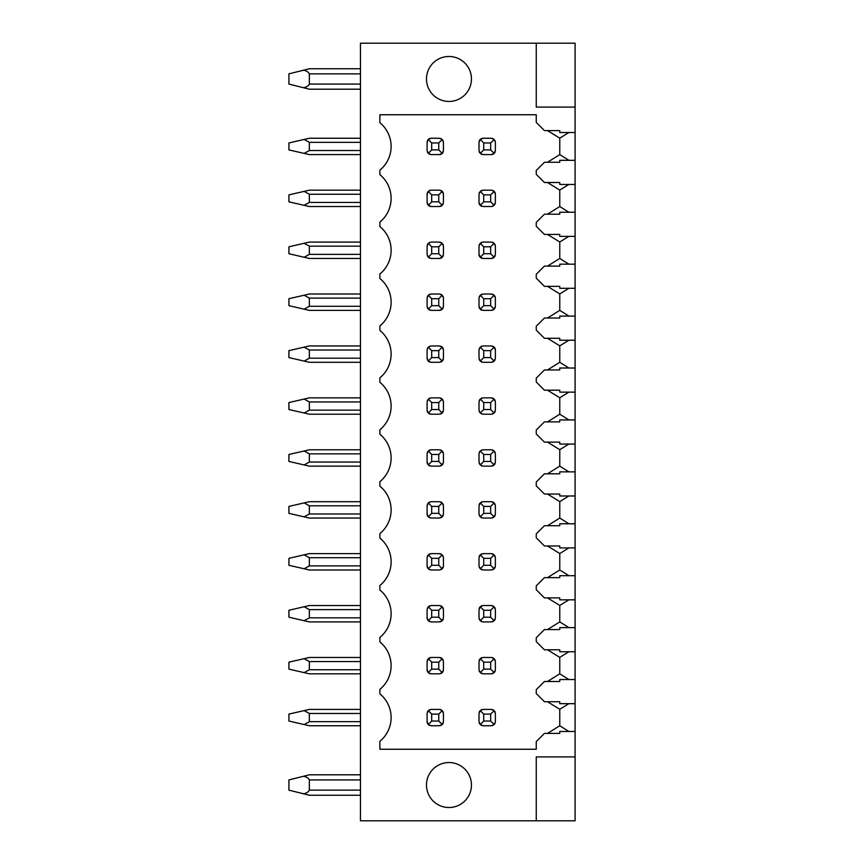 <?xml version="1.0" encoding="UTF-8"?>
<svg xmlns="http://www.w3.org/2000/svg" width="864" height="864" viewBox="0 0 864 864"><rect width="100%" height="100%" fill="white"/><g stroke="black" fill="none" stroke-linecap="round" stroke-linejoin="round"><path stroke-width="1.3" d="M575.089 107.082L575.089 43.2L536.252 43.2L536.252 107.082L575.089 107.082L575.089 132.527L559.764 132.527L559.764 130.583L547.495 130.583L559.764 138.154L559.764 154.602L568.922 160.326M575.089 132.527L575.089 820.8L360.45 820.8L360.45 43.2L536.252 43.2M536.252 820.8L536.252 756.918L575.089 756.918M575.089 184.453L559.764 184.453L559.764 182.509L547.495 182.509L559.764 190.069L559.764 206.528L568.922 212.252M575.089 160.326L559.764 160.326L559.764 162.27L544.428 162.27L536.252 170.446L536.252 174.334L544.428 182.509L559.764 182.509M575.089 236.369L559.764 236.369L559.764 234.436L547.495 234.436L559.764 241.996L559.764 258.455L568.922 264.179M575.089 212.252L559.764 212.252L559.764 214.196L544.428 214.196L536.252 222.372L536.252 226.26L544.428 234.436L559.764 234.436M575.089 288.295L559.764 288.295L559.764 286.351L547.495 286.351L559.764 293.922L559.764 310.37L568.922 316.094M575.089 264.179L559.764 264.179L559.764 266.112L544.428 266.112L536.252 274.288L536.252 278.176L544.428 286.351L559.764 286.351M575.089 340.222L559.764 340.222L559.764 338.278L547.495 338.278L559.764 345.838L559.764 362.297L568.922 368.021M575.089 316.094L559.764 316.094L559.764 318.038L544.428 318.038L536.252 326.214L536.252 330.102L544.428 338.278L559.764 338.278M575.089 392.137L559.764 392.137L559.764 390.193L547.495 390.193L559.764 397.764L559.764 414.212L568.922 419.936M575.089 368.021L559.764 368.021L559.764 369.965L544.428 369.965L536.252 378.14L536.252 382.018L544.428 390.193L559.764 390.193M575.089 444.064L559.764 444.064L559.764 442.12L547.495 442.12L559.764 449.68L559.764 466.139L568.922 471.863M575.089 419.936L559.764 419.936L559.764 421.88L544.428 421.88L536.252 430.056L536.252 433.944L544.428 442.12L559.764 442.12M575.089 495.979L559.764 495.979L559.764 494.035L547.495 494.035L559.764 501.606L559.764 518.054L568.922 523.778M575.089 471.863L559.764 471.863L559.764 473.807L544.428 473.807L536.252 481.982L536.252 485.86L544.428 494.035L559.764 494.035M575.089 547.906L559.764 547.906L559.764 545.962L547.495 545.962L559.764 553.522L559.764 569.981L568.922 575.705M575.089 523.778L559.764 523.778L559.764 525.722L544.428 525.722L536.252 533.898L536.252 537.786L544.428 545.962L559.764 545.962M575.089 599.821L559.764 599.821L559.764 597.888L547.495 597.888L559.764 605.448L559.764 621.907L568.922 627.631M575.089 575.705L559.764 575.705L559.764 577.649L544.428 577.649L536.252 585.824L536.252 589.712L544.428 597.888L559.764 597.888M575.089 651.748L559.764 651.748L559.764 649.804L547.495 649.804L559.764 657.374L559.764 673.823L568.922 679.547M575.089 627.631L559.764 627.631L559.764 629.564L544.428 629.564L536.252 637.74L536.252 641.628L544.428 649.804L559.764 649.804M575.089 703.674L559.764 703.674L559.764 701.73L547.495 701.73L559.764 709.29L559.764 725.749L568.922 731.473M575.089 679.547L559.764 679.547L559.764 681.491L544.428 681.491L536.252 689.666L536.252 693.554L544.428 701.73L559.764 701.73M575.089 731.473L559.764 731.473L559.764 733.417L544.428 733.417L536.252 741.593L536.252 749.25L379.879 749.25L379.879 741.301A30.661 30.661 0 0 0 379.879 693.846L379.879 689.375A30.661 30.661 0 0 0 379.879 641.92L379.879 637.459A30.661 30.661 0 0 0 379.879 589.993L379.879 585.533A30.661 30.661 0 0 0 379.879 538.078L379.879 533.606A30.661 30.661 0 0 0 379.879 486.151L379.879 481.691A30.661 30.661 0 0 0 379.879 434.236L379.879 429.764A30.661 30.661 0 0 0 379.879 382.309L379.879 377.849A30.661 30.661 0 0 0 379.879 330.394L379.879 325.922A30.661 30.661 0 0 0 379.879 278.467L379.879 274.007A30.661 30.661 0 0 0 379.879 226.541L379.879 222.08A30.661 30.661 0 0 0 379.879 174.625L379.879 170.154A30.661 30.661 0 0 0 379.879 122.699L379.879 114.75L536.252 114.75L536.252 122.407L544.428 130.583L559.764 130.583M448.967 101.455A22.486 22.486 0 0 0 471.452 78.97A22.486 22.486 0 0 0 448.967 56.484A22.486 22.486 0 0 0 426.481 78.97A22.486 22.486 0 0 0 448.967 101.455M448.967 807.516A22.486 22.486 0 0 0 471.452 785.03A22.486 22.486 0 0 0 448.967 762.545A22.486 22.486 0 0 0 426.481 785.03A22.486 22.486 0 0 0 448.967 807.516M559.764 206.528L547.495 214.196L559.764 214.196M559.764 258.455L547.495 266.112L559.764 266.112M559.764 310.37L547.495 318.038L559.764 318.038M559.764 362.297L547.495 369.965L559.764 369.965M559.764 414.212L547.495 421.88L559.764 421.88M559.764 466.139L547.495 473.807L559.764 473.807M559.764 518.054L547.495 525.722L559.764 525.722M559.764 569.981L547.495 577.649L559.764 577.649M559.764 621.907L547.495 629.564L559.764 629.564M559.764 673.823L547.495 681.491L559.764 681.491M559.764 725.749L547.495 733.417L559.764 733.417M495.202 151.697A4.093 4.093 0 0 1 491.281 154.602L494.176 153.414L495.374 150.52L495.374 142.344L494.176 139.45L491.281 138.251L483.106 138.251L480.211 139.45L479.012 142.344L479.012 150.52L480.211 153.414L483.106 154.602L491.281 154.602M492.458 138.424A4.093 4.093 0 0 1 493.182 138.726M494.899 140.443A4.093 4.093 0 0 1 495.202 141.167M479.185 141.167A4.093 4.093 0 0 1 483.106 138.251M481.928 154.429A4.093 4.093 0 0 1 481.205 154.138M479.488 152.42A4.093 4.093 0 0 1 479.185 151.697M430.002 206.356A4.093 4.093 0 0 1 429.268 206.053M427.561 204.336A4.093 4.093 0 0 1 427.27 203.612M443.275 203.612A4.093 4.093 0 0 1 442.973 204.347M441.266 206.053A4.093 4.093 0 0 1 440.532 206.356M440.532 190.35A4.093 4.093 0 0 1 443.448 194.26L442.249 191.376L439.355 190.177L431.179 190.177L428.274 191.387L427.097 194.26L427.097 202.435L428.274 205.319L431.179 206.528L439.355 206.528L442.249 205.33L443.448 202.435L443.448 194.26M427.27 193.093A4.093 4.093 0 0 1 428.274 191.387L431.698 194.875L431.698 201.83L428.274 205.319M429.268 190.652A4.093 4.093 0 0 1 430.002 190.35M495.202 203.612A4.093 4.093 0 0 1 494.899 204.347M493.182 206.053A4.093 4.093 0 0 1 492.458 206.356M492.458 190.35A4.093 4.093 0 0 1 495.374 194.26L494.176 191.376L491.281 190.177L483.106 190.177L480.211 191.376L479.012 194.26L479.012 202.435L480.211 205.33L483.106 206.528L491.281 206.528L494.176 205.33L495.374 202.435L495.374 194.26M479.185 193.093A4.093 4.093 0 0 1 479.488 192.359M481.205 190.642A4.093 4.093 0 0 1 481.928 190.35M481.928 206.356A4.093 4.093 0 0 1 479.012 202.435M430.002 258.271A4.093 4.093 0 0 1 429.268 257.98M427.561 256.262A4.093 4.093 0 0 1 427.27 255.539M443.275 255.539A4.093 4.093 0 0 1 439.355 258.455L442.249 257.256L443.448 254.362L443.448 246.186L442.249 243.292L439.355 242.093L431.179 242.093L428.274 243.302L427.097 246.186L427.097 254.362L428.274 257.245L431.179 258.455L439.355 258.455M440.532 242.266A4.093 4.093 0 0 1 441.266 242.568M442.973 244.285A4.093 4.093 0 0 1 443.275 245.009M427.27 245.009A4.093 4.093 0 0 1 428.274 243.302L431.698 246.802L431.698 253.746L428.274 257.245M429.268 242.568A4.093 4.093 0 0 1 430.002 242.276M495.202 255.539A4.093 4.093 0 0 1 491.281 258.455L494.176 257.256L495.374 254.362L495.374 246.186L494.176 243.292L491.281 242.093L483.106 242.093L480.211 243.292L479.012 246.186L479.012 254.362L480.211 257.256L483.106 258.455L491.281 258.455M492.458 242.266A4.093 4.093 0 0 1 493.182 242.568M494.899 244.285A4.093 4.093 0 0 1 495.202 245.009M479.185 245.009A4.093 4.093 0 0 1 479.488 244.285M481.205 242.568A4.093 4.093 0 0 1 481.928 242.266M481.928 258.282A4.093 4.093 0 0 1 479.012 254.362M430.002 310.198A4.093 4.093 0 0 1 429.268 309.895M427.561 308.178A4.093 4.093 0 0 1 427.27 307.454M443.275 307.454A4.093 4.093 0 0 1 439.355 310.37L442.249 309.172L443.448 306.288L443.448 298.112L442.249 295.218L439.355 294.019L431.179 294.019L428.274 295.229L427.097 298.112L427.097 306.288L428.274 309.161L431.179 310.37L439.355 310.37M440.532 294.192A4.093 4.093 0 0 1 441.266 294.494M442.973 296.201A4.093 4.093 0 0 1 443.275 296.935M427.27 296.935A4.093 4.093 0 0 1 428.274 295.229L431.698 298.717L431.698 305.672L428.274 309.161M429.268 294.494A4.093 4.093 0 0 1 430.002 294.192M495.202 307.454A4.093 4.093 0 0 1 491.281 310.37L494.176 309.172L495.374 306.288L495.374 298.112L494.176 295.218L491.281 294.019L483.106 294.019L480.211 295.218L479.012 298.112L479.012 306.288L480.211 309.172L483.106 310.37L491.281 310.37M492.458 294.192A4.093 4.093 0 0 1 493.182 294.494M494.899 296.201A4.093 4.093 0 0 1 495.202 296.935M479.185 296.935A4.093 4.093 0 0 1 479.488 296.201M481.205 294.494A4.093 4.093 0 0 1 481.928 294.192M481.928 310.198A4.093 4.093 0 0 1 479.012 306.288M430.002 362.124A4.093 4.093 0 0 1 427.097 358.204L428.274 361.087L431.179 362.297L439.355 362.297L442.249 361.098L443.448 358.204L443.448 350.028L442.249 347.134L439.355 345.946L431.179 345.946L428.274 347.155L427.097 350.028L427.097 358.204M443.275 359.381A4.093 4.093 0 0 1 442.249 361.098L438.75 357.588L438.75 350.644L431.698 350.644L428.274 347.155A4.093 4.093 0 0 0 427.27 348.851M441.266 361.822A4.093 4.093 0 0 1 440.532 362.124M440.532 346.118A4.093 4.093 0 0 1 443.448 350.028M429.268 346.421A4.093 4.093 0 0 1 430.002 346.118M495.202 359.381A4.093 4.093 0 0 1 494.176 361.098L495.374 358.204L495.374 350.028L494.176 347.134L491.281 345.946L483.106 345.946L480.211 347.134L479.012 350.028L479.012 358.204L480.211 361.098L483.106 362.297L491.281 362.297L494.176 361.098L490.666 357.588L490.666 350.644L483.721 350.644L483.721 357.588L490.666 357.588M493.182 361.822A4.093 4.093 0 0 1 492.458 362.124M492.458 346.118A4.093 4.093 0 0 1 495.374 350.028M479.185 348.851A4.093 4.093 0 0 1 479.488 348.127M481.205 346.41A4.093 4.093 0 0 1 481.928 346.118M481.928 362.124A4.093 4.093 0 0 1 481.205 361.822M479.488 360.104A4.093 4.093 0 0 1 479.185 359.381M430.002 414.04A4.093 4.093 0 0 1 427.097 410.13L428.274 413.003L431.179 414.212L439.355 414.212L442.249 413.014L443.448 410.13L443.448 401.954L442.249 399.06L439.355 397.861L431.179 397.861L428.274 399.071L427.097 401.954L427.097 410.13M443.275 411.307A4.093 4.093 0 0 1 442.249 413.014L438.75 409.514L438.75 402.559L431.698 402.559L428.274 399.071M441.266 413.748A4.093 4.093 0 0 1 440.532 414.04M440.532 398.034A4.093 4.093 0 0 1 441.266 398.336M442.973 400.043A4.093 4.093 0 0 1 443.275 400.777M427.27 400.777A4.093 4.093 0 0 1 427.561 400.054M429.268 398.336A4.093 4.093 0 0 1 430.002 398.034M495.202 411.307A4.093 4.093 0 0 1 494.176 413.014L495.374 410.13L495.374 401.954L494.176 399.06L491.281 397.861L483.106 397.861L480.211 399.06L479.012 401.954L479.012 410.13L480.211 413.014L483.106 414.212L491.281 414.212L494.176 413.014L490.666 409.514L490.666 402.559L483.721 402.559L483.721 409.514L490.666 409.514M493.182 413.748A4.093 4.093 0 0 1 492.458 414.04M492.458 398.034A4.093 4.093 0 0 1 493.182 398.336M494.899 400.043A4.093 4.093 0 0 1 495.202 400.777M479.185 400.777A4.093 4.093 0 0 1 480.211 399.06L483.721 402.559M481.205 398.336A4.093 4.093 0 0 1 481.928 398.034M481.928 414.04A4.093 4.093 0 0 1 481.205 413.748M479.488 412.031A4.093 4.093 0 0 1 479.185 411.307M430.002 465.966A4.093 4.093 0 0 1 427.097 462.046L428.274 464.929L431.179 466.139L439.355 466.139L442.249 464.94L443.448 462.046L443.448 453.87L442.249 450.986L439.355 449.788L431.179 449.788L428.274 450.997L427.097 453.87L427.097 462.046M443.275 463.223A4.093 4.093 0 0 1 442.249 464.94L438.75 461.441L438.75 454.486L431.698 454.486L428.274 450.997M441.266 465.664A4.093 4.093 0 0 1 440.532 465.966M440.532 449.96A4.093 4.093 0 0 1 441.266 450.252M442.973 451.969A4.093 4.093 0 0 1 443.275 452.693M427.27 452.704A4.093 4.093 0 0 1 427.561 451.98M429.268 450.263A4.093 4.093 0 0 1 430.002 449.96M495.202 463.223A4.093 4.093 0 0 1 494.176 464.94L495.374 462.046L495.374 453.87L494.176 450.986L491.281 449.788L483.106 449.788L480.211 450.986L479.012 453.87L479.012 462.046L480.211 464.94L483.106 466.139L491.281 466.139L494.176 464.94L490.666 461.441L490.666 454.486L483.721 454.486L483.721 461.441L490.666 461.441M493.182 465.664A4.093 4.093 0 0 1 492.458 465.966M492.458 449.96A4.093 4.093 0 0 1 493.182 450.252M494.899 451.969A4.093 4.093 0 0 1 495.202 452.693M479.185 452.693A4.093 4.093 0 0 1 480.211 450.986L483.721 454.486M481.205 450.252A4.093 4.093 0 0 1 481.928 449.96M481.928 465.966A4.093 4.093 0 0 1 481.205 465.664M479.488 463.957A4.093 4.093 0 0 1 479.185 463.223M430.002 517.882A4.093 4.093 0 0 1 427.097 513.972L428.274 516.845L431.179 518.054L439.355 518.054L442.249 516.866L443.448 513.972L443.448 505.796L442.249 502.902L439.355 501.703L431.179 501.703L428.274 502.913L427.097 505.796L427.097 513.972M443.275 515.149A4.093 4.093 0 0 1 442.249 516.866L438.75 513.356L438.75 506.412L431.698 506.412L428.274 502.913M441.266 517.59A4.093 4.093 0 0 1 440.532 517.882M440.532 501.876A4.093 4.093 0 0 1 441.266 502.178M442.973 503.896A4.093 4.093 0 0 1 443.275 504.619M427.27 504.619A4.093 4.093 0 0 1 427.561 503.896M429.268 502.178A4.093 4.093 0 0 1 430.002 501.876M495.202 515.149A4.093 4.093 0 0 1 494.176 516.866L495.374 513.972L495.374 505.796L494.176 502.902L491.281 501.703L483.106 501.703L480.211 502.902L479.012 505.796L479.012 513.972L480.211 516.866L483.106 518.054L491.281 518.054L494.176 516.866L490.666 513.356L490.666 506.412L483.721 506.412L483.721 513.356L490.666 513.356M493.182 517.59A4.093 4.093 0 0 1 492.458 517.882M492.458 501.876A4.093 4.093 0 0 1 493.182 502.178M494.899 503.896A4.093 4.093 0 0 1 495.202 504.619M479.185 504.619A4.093 4.093 0 0 1 480.211 502.902L483.721 506.412M481.205 502.178A4.093 4.093 0 0 1 481.928 501.876M481.928 517.882A4.093 4.093 0 0 1 481.205 517.59M479.488 515.873A4.093 4.093 0 0 1 479.185 515.149M430.002 569.808A4.093 4.093 0 0 1 427.097 565.888L428.274 568.771L431.179 569.981L439.355 569.981L442.249 568.782L443.448 565.888L443.448 557.712L442.249 554.828L439.355 553.63L431.179 553.63L428.274 554.839L427.097 557.712L427.097 565.888M443.275 567.065A4.093 4.093 0 0 1 442.249 568.782L438.75 565.283L438.75 558.328L431.698 558.328L428.274 554.839M441.266 569.506A4.093 4.093 0 0 1 440.532 569.808M440.532 553.802A4.093 4.093 0 0 1 441.266 554.094M442.973 555.811A4.093 4.093 0 0 1 443.275 556.546M427.27 556.546A4.093 4.093 0 0 1 427.561 555.822M429.268 554.105A4.093 4.093 0 0 1 430.002 553.802M495.202 567.065A4.093 4.093 0 0 1 494.176 568.782L495.374 565.888L495.374 557.712L494.176 554.828L491.281 553.63L483.106 553.63L480.211 554.828L479.012 557.712L479.012 565.888L480.211 568.782L483.106 569.981L491.281 569.981L494.176 568.782L490.666 565.283L490.666 558.328L483.721 558.328L483.721 565.283L490.666 565.283M493.182 569.506A4.093 4.093 0 0 1 492.458 569.808M492.458 553.802A4.093 4.093 0 0 1 493.182 554.094M494.899 555.811A4.093 4.093 0 0 1 495.202 556.546M479.185 556.546A4.093 4.093 0 0 1 480.211 554.828L483.721 558.328M481.205 554.094A4.093 4.093 0 0 1 481.928 553.802M481.928 569.808A4.093 4.093 0 0 1 481.205 569.506M479.488 567.799A4.093 4.093 0 0 1 479.185 567.065M430.002 621.724A4.093 4.093 0 0 1 427.097 617.814L428.274 620.698L431.179 621.907L439.355 621.907L442.249 620.708L443.448 617.814L443.448 609.638L442.249 606.744L439.355 605.545L431.179 605.545L428.274 606.755L427.097 609.638L427.097 617.814M443.275 618.991A4.093 4.093 0 0 1 442.249 620.708L438.75 617.198L438.75 610.254L431.698 610.254L428.274 606.755M441.266 621.432A4.093 4.093 0 0 1 440.532 621.734M440.532 605.718A4.093 4.093 0 0 1 441.266 606.02M442.973 607.738A4.093 4.093 0 0 1 443.275 608.461M427.27 608.461A4.093 4.093 0 0 1 427.561 607.738M429.268 606.02A4.093 4.093 0 0 1 430.002 605.729M495.202 618.991A4.093 4.093 0 0 1 494.176 620.708L495.374 617.814L495.374 609.638L494.176 606.744L491.281 605.545L483.106 605.545L480.211 606.744L479.012 609.638L479.012 617.814L480.211 620.708L483.106 621.907L491.281 621.907L494.176 620.708L490.666 617.198L490.666 610.254L483.721 610.254L483.721 617.198L490.666 617.198M493.182 621.432A4.093 4.093 0 0 1 492.458 621.734M492.458 605.718A4.093 4.093 0 0 1 493.182 606.02M494.899 607.738A4.093 4.093 0 0 1 495.202 608.461M479.185 608.461A4.093 4.093 0 0 1 480.211 606.744L483.721 610.254M481.205 606.02A4.093 4.093 0 0 1 481.928 605.718M481.928 621.734A4.093 4.093 0 0 1 481.205 621.432M479.488 619.715A4.093 4.093 0 0 1 479.185 618.991M430.002 673.65A4.093 4.093 0 0 1 427.097 669.74L428.274 672.613L431.179 673.823L439.355 673.823L442.249 672.624L443.448 669.74L443.448 661.565L442.249 658.67L439.355 657.472L431.179 657.472L428.274 658.681L427.097 661.565L427.097 669.74M443.275 670.907A4.093 4.093 0 0 1 442.249 672.624L438.75 669.125L438.75 662.17L431.698 662.17L428.274 658.681M441.266 673.358A4.093 4.093 0 0 1 440.532 673.65M440.532 657.644A4.093 4.093 0 0 1 441.266 657.947M442.973 659.653A4.093 4.093 0 0 1 443.275 660.388M427.27 660.388A4.093 4.093 0 0 1 427.561 659.664M429.268 657.947A4.093 4.093 0 0 1 430.002 657.644M495.202 670.907A4.093 4.093 0 0 1 494.176 672.624L495.374 669.74L495.374 661.565L494.176 658.67L491.281 657.472L483.106 657.472L480.211 658.67L479.012 661.565L479.012 669.74L480.211 672.624L483.106 673.823L491.281 673.823L494.176 672.624L490.666 669.125L490.666 662.17L483.721 662.17L483.721 669.125L490.666 669.125M493.182 673.358A4.093 4.093 0 0 1 492.458 673.65M492.458 657.644A4.093 4.093 0 0 1 493.182 657.947M494.899 659.653A4.093 4.093 0 0 1 495.202 660.388M479.185 660.388A4.093 4.093 0 0 1 480.211 658.67L483.721 662.17M481.205 657.947A4.093 4.093 0 0 1 481.928 657.644M481.928 673.65A4.093 4.093 0 0 1 481.205 673.358M479.488 671.641A4.093 4.093 0 0 1 479.185 670.907M430.002 725.576A4.093 4.093 0 0 1 427.097 721.656L428.274 724.54L431.179 725.749L439.355 725.749L442.249 724.55L443.448 721.656L443.448 713.48L442.249 710.586L439.355 709.398L431.179 709.398L428.274 710.608L427.097 713.48L427.097 721.656M443.275 722.833A4.093 4.093 0 0 1 442.249 724.55L438.75 721.04L438.75 714.096L431.698 714.096L428.274 710.608M441.266 725.274A4.093 4.093 0 0 1 440.532 725.576M440.532 709.571A4.093 4.093 0 0 1 441.266 709.862M442.973 711.58A4.093 4.093 0 0 1 443.275 712.303M427.27 712.303A4.093 4.093 0 0 1 427.561 711.58M429.268 709.873A4.093 4.093 0 0 1 430.002 709.571M495.202 722.833A4.093 4.093 0 0 1 494.176 724.55L495.374 721.656L495.374 713.48L494.176 710.586L491.281 709.398L483.106 709.398L480.211 710.586L479.012 713.48L479.012 721.656L480.211 724.55L483.106 725.749L491.281 725.749L494.176 724.55L490.666 721.04L490.666 714.096L483.721 714.096L483.721 721.04L490.666 721.04M493.182 725.274A4.093 4.093 0 0 1 492.458 725.576M492.458 709.571A4.093 4.093 0 0 1 493.182 709.862M494.899 711.58A4.093 4.093 0 0 1 495.202 712.303M479.185 712.303A4.093 4.093 0 0 1 480.211 710.586L483.721 714.096M481.205 709.862A4.093 4.093 0 0 1 481.928 709.571M481.928 725.576A4.093 4.093 0 0 1 481.205 725.274M479.488 723.557A4.093 4.093 0 0 1 479.185 722.833M430.002 154.429A4.093 4.093 0 0 1 429.268 154.127M427.561 152.42A4.093 4.093 0 0 1 427.27 151.697M443.275 151.697A4.093 4.093 0 0 1 439.355 154.602L442.249 153.414L443.448 150.52L443.448 142.344L442.249 139.45L439.355 138.251L431.179 138.251L428.274 139.46L427.097 142.344L427.097 150.52L428.274 153.392L431.179 154.602L439.355 154.602M440.532 138.424A4.093 4.093 0 0 1 441.266 138.726M442.973 140.443A4.093 4.093 0 0 1 443.275 141.167M427.27 141.167A4.093 4.093 0 0 1 431.179 138.251M431.698 142.96L431.698 149.904L438.75 149.904L438.75 142.96L431.698 142.96L428.274 139.46M431.698 149.904L428.274 153.392M438.75 149.904L442.249 153.414M490.666 149.904L490.666 142.96L483.721 142.96L483.721 149.904L490.666 149.904L494.176 153.414M438.75 142.96L442.249 139.45M490.666 142.96L494.176 139.45M483.721 142.96L480.211 139.45M483.721 149.904L480.211 153.414M431.698 201.83L438.75 201.83L442.249 205.33M438.75 201.83L438.75 194.875L431.698 194.875M490.666 201.83L490.666 194.875L483.721 194.875L483.721 201.83L490.666 201.83L494.176 205.33M438.75 194.875L442.249 191.376M490.666 194.875L494.176 191.376M483.721 194.875L480.211 191.376M483.721 201.83L480.211 205.33M431.698 253.746L438.75 253.746L442.249 257.256M438.75 253.746L438.75 246.802L431.698 246.802M490.666 253.746L490.666 246.802L483.721 246.802L483.721 253.746L490.666 253.746L494.176 257.256M438.75 246.802L442.249 243.292M490.666 246.802L494.176 243.292M483.721 246.802L480.211 243.292M483.721 253.746L480.211 257.256M431.698 305.672L438.75 305.672L442.249 309.172M438.75 305.672L438.75 298.717L431.698 298.717M490.666 305.672L490.666 298.717L483.721 298.717L483.721 305.672L490.666 305.672L494.176 309.172M438.75 298.717L442.249 295.218M490.666 298.717L494.176 295.218M483.721 298.717L480.211 295.218M483.721 305.672L480.211 309.172M431.698 350.644L431.698 357.588L428.274 361.087M431.698 357.588L438.75 357.588M438.75 350.644L442.249 347.134M490.666 350.644L494.176 347.134M483.721 350.644L480.211 347.134M483.721 357.588L480.211 361.098M431.698 402.559L431.698 409.514L428.274 413.003M431.698 409.514L438.75 409.514M438.75 402.559L442.249 399.06M490.666 402.559L494.176 399.06M483.721 409.514L480.211 413.014M431.698 454.486L431.698 461.441L428.274 464.929M431.698 461.441L438.75 461.441M438.75 454.486L442.249 450.986M490.666 454.486L494.176 450.986M483.721 461.441L480.211 464.94M431.698 506.412L431.698 513.356L428.274 516.845M431.698 513.356L438.75 513.356M438.75 506.412L442.249 502.902M490.666 506.412L494.176 502.902M483.721 513.356L480.211 516.866M431.698 558.328L431.698 565.283L428.274 568.771M431.698 565.283L438.75 565.283M438.75 558.328L442.249 554.828M490.666 558.328L494.176 554.828M483.721 565.283L480.211 568.782M431.698 610.254L431.698 617.198L428.274 620.698M431.698 617.198L438.75 617.198M438.75 610.254L442.249 606.744M490.666 610.254L494.176 606.744M483.721 617.198L480.211 620.708M431.698 662.17L431.698 669.125L428.274 672.613M431.698 669.125L438.75 669.125M438.75 662.17L442.249 658.67M490.666 662.17L494.176 658.67M483.721 669.125L480.211 672.624M431.698 714.096L431.698 721.04L428.274 724.54M431.698 721.04L438.75 721.04M438.75 714.096L442.249 710.586M490.666 714.096L494.176 710.586M483.721 721.04L480.211 724.55M559.764 154.602L547.495 162.27L559.764 162.27M568.879 132.527L559.764 138.154M568.879 184.453L559.764 190.069M568.879 236.369L559.764 241.996M568.879 288.295L559.764 293.922M568.879 340.222L559.764 345.838M568.879 392.137L559.764 397.764M568.879 444.064L559.764 449.68M568.879 495.979L559.764 501.606M568.879 547.906L559.764 553.522M568.879 599.821L559.764 605.448M568.879 651.748L559.764 657.374M568.879 703.674L559.764 709.29M360.45 154.602L309.355 154.602L288.911 149.904L288.911 142.96L309.355 138.251L360.45 138.251M304.139 153.414L309.355 150.52L309.355 142.344L304.139 139.45M360.45 206.528L309.355 206.528L288.911 201.83L288.911 194.875L309.355 190.177L360.45 190.177M304.139 205.33L309.355 202.435L309.355 194.26L304.139 191.376M360.45 258.455L309.355 258.455L288.911 253.746L288.911 246.802L309.355 242.093L360.45 242.093M304.139 257.256L309.355 254.362L309.355 246.186L304.139 243.292M360.45 310.37L309.355 310.37L288.911 305.672L288.911 298.717L309.355 294.019L360.45 294.019M304.139 309.172L309.355 306.288L309.355 298.112L304.139 295.218M360.45 362.297L309.355 362.297L288.911 357.588L288.911 350.644L309.355 345.946L360.45 345.946M304.139 361.098L309.355 358.204L309.355 350.028L304.139 347.134M360.45 414.212L309.355 414.212L288.911 409.514L288.911 402.559L309.355 397.861L360.45 397.861M304.139 413.014L309.355 410.13L309.355 401.954L304.139 399.06M360.45 466.139L309.355 466.139L304.139 464.94L309.355 462.046L309.355 453.87L304.139 450.986L309.355 449.788L360.45 449.788M304.139 464.94L288.911 461.441L288.911 454.486L304.139 450.986M309.355 518.054L360.45 518.054L309.355 518.054L360.45 518.054L309.355 518.054L288.911 513.356L288.911 506.412L309.355 501.703L360.45 501.703M304.139 516.866L309.355 513.972L309.355 505.796L304.139 502.902M360.45 569.981L309.355 569.981L288.911 565.283L288.911 558.328L309.355 553.63L360.45 553.63M304.139 568.782L309.355 565.888L309.355 557.712L304.139 554.828M309.355 621.907L360.45 621.907L309.355 621.907L360.45 621.907L309.355 621.907L288.911 617.198L288.911 610.254L309.355 605.545L360.45 605.545M304.139 620.708L309.355 617.814L309.355 609.638L304.139 606.744M309.355 657.472L360.45 657.472L309.355 657.472L360.45 657.472L309.355 657.472L288.911 662.17L288.911 669.125L304.139 672.624L309.355 669.74L309.355 661.565L304.139 658.67M360.45 673.823L309.355 673.823L304.139 672.624M309.355 709.398L360.45 709.398L309.355 709.398L360.45 709.398L309.355 709.398L288.911 714.096L288.911 721.04L304.139 724.55L309.355 721.656L309.355 713.48L304.139 710.586M360.45 725.749L309.355 725.749L304.139 724.55M360.45 795.247L309.355 795.247L303.361 793.746C306.31 793.314 308.308 792.115 309.355 790.139L309.355 779.922C308.308 777.935 306.31 776.736 303.361 776.304L309.355 774.803L360.45 774.803M303.361 776.304L288.911 779.922L288.911 790.139L303.361 793.746M360.45 89.197L309.355 89.197L288.911 84.078L288.911 73.861L309.355 68.753L360.45 68.753M303.361 87.696C306.31 87.264 308.308 86.065 309.355 84.078L309.355 73.861C308.308 71.885 306.31 70.686 303.361 70.254M309.355 142.344L360.45 142.344M309.355 150.52L360.45 150.52M309.355 194.26L360.45 194.26M309.355 202.435L360.45 202.435M309.355 246.186L360.45 246.186M309.355 254.362L360.45 254.362M309.355 298.112L360.45 298.112M309.355 306.288L360.45 306.288M309.355 350.028L360.45 350.028M309.355 358.204L360.45 358.204M309.355 401.954L360.45 401.954M309.355 410.13L360.45 410.13M309.355 453.87L360.45 453.87M309.355 462.046L360.45 462.046M309.355 505.796L360.45 505.796M309.355 513.972L360.45 513.972M309.355 557.712L360.45 557.712M309.355 565.888L360.45 565.888M309.355 609.638L360.45 609.638M309.355 617.814L360.45 617.814M309.355 661.565L360.45 661.565M309.355 669.74L360.45 669.74M309.355 713.48L360.45 713.48M309.355 721.656L360.45 721.656M309.355 779.922L360.45 779.922M309.355 790.139L360.45 790.139M309.355 73.861L360.45 73.861M309.355 84.078L360.45 84.078"/></g></svg>
